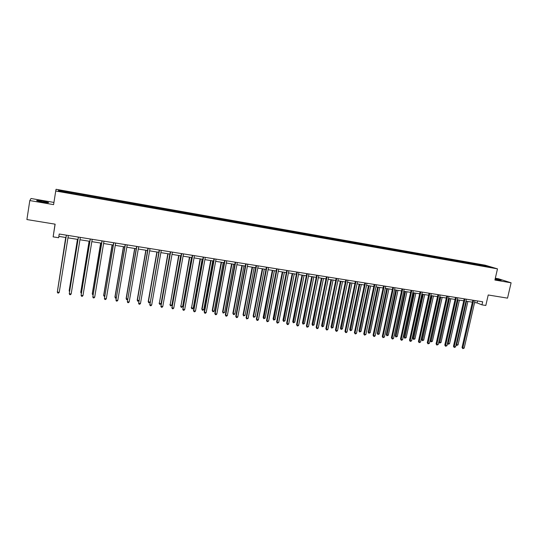 <?xml version="1.0" encoding="UTF-8"?>
<svg xmlns="http://www.w3.org/2000/svg" width="538" height="538" viewBox="0 0 538 538"><rect width="100%" height="100%" fill="white"/><g stroke="black" fill="none" stroke-linecap="round" stroke-linejoin="round"><path stroke-width="0.81" d="M42.462 202.053C47.216 202.806 49.2 202.934 48.413 202.429L42.798 201.158C38.05 200.405 36.059 200.277 36.819 200.775L42.462 202.053M495.061 279.377L501.181 280.278L495.202 278.758M55.031 224.151L53.134 236.868L58.629 237.735L59.22 234.017L482.673 301.778L481.967 304.858L485.814 305.47L488.222 294.985L507.522 298.139L511.1 282.806L498.464 278.771L495.323 278.233M53.941 202.429L31.022 198.495L29.805 200.566L26.9 219.551L55.138 224.164L53.134 236.868M485.121 265.187L56.053 189.289L55.73 191.017L497.489 268.859L485.121 265.187M486.91 265.933L58.508 190.237L58.413 190.95L71.668 193.472L483.884 266.162L491.974 267.44L486.91 265.933L486.594 266.492M76.127 193.35L76.006 194.238M83.417 194.635L83.323 195.348M87.95 195.442L87.835 196.323M95.165 196.713L95.085 197.419M99.658 197.507L99.557 198.387M106.813 198.771L106.739 199.477M111.265 199.558L111.178 200.439M118.353 200.815L118.286 201.515M122.765 201.589L122.691 202.47M129.792 202.833L129.739 203.532M134.164 203.606L134.096 204.48M141.131 204.837L141.084 205.536M145.462 205.603L145.408 206.471M152.368 206.821L152.328 207.52M156.659 207.581L156.612 208.448M163.505 208.791L163.471 209.484M167.762 209.544L167.721 210.412M174.541 210.741L174.52 211.434M178.764 211.488L178.737 212.349M185.482 212.671L185.469 213.364M189.665 213.411L189.652 214.272M196.33 214.588L196.323 215.281M200.479 215.321L200.472 216.182M207.083 216.491L207.083 217.177M211.199 217.218L211.199 218.072M217.749 218.374L217.756 219.06M221.824 219.094L221.831 219.948M228.314 220.244L228.327 220.93M232.355 220.957L232.376 221.811M238.791 222.093L238.811 222.779M242.799 222.799L242.826 223.653M249.181 223.929L249.208 224.615M253.156 224.628L253.196 225.483M259.484 225.745L259.518 226.431M263.425 226.444L263.472 227.292M269.699 227.554L269.74 228.233M273.607 228.24L273.66 229.087M279.827 229.343L279.874 230.022M283.701 230.029L283.761 230.869M289.868 231.118L289.921 231.797M293.708 231.797L293.782 232.638M299.827 232.873L299.888 233.553M303.64 233.553L303.714 234.386M309.706 234.622L309.774 235.294M313.486 235.288L313.567 236.108M319.498 236.35L319.572 237.023M323.244 237.016L323.338 237.796M329.216 238.072L329.296 238.737M332.928 238.724L333.022 239.477M338.853 239.773L338.933 240.439M342.531 240.419L342.632 241.145M348.402 241.461L348.496 242.127M352.06 242.107L352.155 242.799M357.884 243.136L357.978 243.801M361.509 243.775L361.61 244.44M367.286 244.797L367.387 245.463M370.877 245.429L370.985 246.095M376.607 246.444L376.721 247.103M380.178 247.07L380.285 247.736M385.86 248.079L385.975 248.738M389.398 248.704L389.512 249.363M395.033 249.699L395.154 250.358M398.544 250.318L398.665 250.977M404.139 251.307L404.267 251.966M407.622 251.925L407.75 252.578M413.171 252.9L413.298 253.559M416.627 253.512L416.755 254.171M422.128 254.487L422.263 255.14M425.558 255.093L425.692 255.745M431.019 256.054L431.16 256.707M434.415 256.66L434.563 257.312M439.835 257.615L439.983 258.267M443.211 258.213L443.359 258.859M448.584 259.161L448.739 259.807M451.933 259.753L452.088 260.399M457.266 260.695L457.421 261.34M460.589 261.28L460.743 261.932M465.881 262.214L466.043 262.86M469.176 262.8L469.338 263.445M474.429 263.728L474.597 264.373M477.697 264.306L477.865 264.952M497.489 268.859L494.906 280.036L511.1 282.806M29.805 200.566L53.592 204.628L55.73 191.017M474.583 302.531L477.065 302.928L481.967 304.858M58.844 236.397L65.992 237.534M67.963 237.843L77.97 239.437M79.947 239.753L89.839 241.327M91.823 241.643L101.595 243.196M103.592 243.512L113.249 245.052M115.26 245.368L124.796 246.888M126.813 247.211L136.242 248.711M138.266 249.033L147.58 250.513M149.618 250.836L158.824 252.302M160.869 252.625L169.968 254.071M172.019 254.4L181.01 255.832M183.068 256.155L191.958 257.574M194.023 257.904L202.806 259.296M204.884 259.625L213.566 261.011M215.651 261.34L224.225 262.705M226.323 263.042L234.797 264.387M236.902 264.723L245.281 266.054M247.386 266.391L255.671 267.709M257.783 268.045L265.974 269.35M268.099 269.686L276.189 270.97M278.321 271.313L286.324 272.584M288.455 272.921L296.364 274.178M298.503 274.521L306.324 275.765M308.469 276.108L316.203 277.339M318.355 277.682L326.001 278.892M328.153 279.235L335.712 280.439M337.877 280.782L345.349 281.973M347.514 282.315L354.905 283.492M357.077 283.842L364.381 284.999M366.56 285.348L373.782 286.498M375.961 286.841L383.103 287.978M385.289 288.328L392.357 289.451M394.542 289.8L401.53 290.91M403.722 291.26L410.635 292.356M412.828 292.706L419.66 293.795M421.866 294.145L428.618 295.221M430.824 295.57L437.508 296.633M439.714 296.983L446.325 298.039M448.537 298.388L455.067 299.431M457.287 299.78L463.749 300.809M465.969 301.159L472.357 302.181M58.508 190.237L59.093 191.071M71.554 192.543L71.453 193.256M477.515 300.95L477.065 302.928M476.52 263.95L476.359 264.683M468.02 262.45L467.858 263.183M459.452 260.937L459.291 261.67M450.817 259.41L450.656 260.15M442.115 257.87L441.954 258.61M433.346 256.317L433.177 257.063M424.502 254.756L424.341 255.51M415.592 253.183L415.43 253.936M406.614 251.596L406.452 252.349M397.562 249.995L397.4 250.755M388.436 248.381L388.275 249.141M379.236 246.754L379.075 247.52M369.969 245.12L369.808 245.886M360.621 243.465L360.46 244.239M351.193 241.797L351.038 242.577M341.697 240.123L341.536 240.896M332.114 238.428L331.959 239.208M322.457 236.72L322.302 237.507M312.719 234.998L312.565 235.785M302.901 233.263L302.746 234.057M293.002 231.515L292.847 232.315M283.022 229.746L282.853 230.594M272.954 227.971L272.779 228.865M262.8 226.175L262.618 227.123M252.564 224.366L252.383 225.335M242.241 222.544L242.06 223.519M231.824 220.701L231.643 221.683M221.326 218.845L221.145 219.827M210.728 216.969L210.553 217.957M200.042 215.079L199.867 216.074M189.268 213.176L189.087 214.178M178.394 211.252L178.219 212.261M167.426 209.316L167.251 210.324M156.363 207.359L156.188 208.374M145.199 205.388L145.025 206.404M133.935 203.398L133.767 204.42M122.577 201.387L122.402 202.416M111.11 199.363L110.942 200.398M99.543 197.318L99.375 198.354M87.869 195.254L87.701 196.296M76.093 193.176L75.925 194.218M472.815 300.197L462.041 347.508L462.821 347.911L473.662 300.332M464.193 348.099L462.821 348.637L462.821 347.911L464.193 348.099L475.034 300.554M462.821 348.637L462.041 347.508M466.52 301.253L456.668 344.703L458.026 344.892L467.878 301.468M456.163 344.441L456.675 345.416L456.103 344.703M458.026 344.892L456.675 345.416M464.2 298.819L453.453 346.324L454.22 346.728L465.034 298.953M455.599 346.916L454.227 347.454L454.22 346.728L455.599 346.916L466.419 299.175M454.227 347.454L453.453 346.324M455.518 297.427L444.798 345.127L445.551 345.53L456.338 297.561M446.944 345.726L445.565 346.264L445.551 345.53L446.944 345.726L457.737 297.783M445.565 346.264L444.798 345.127M458.006 299.895L448.181 343.526L449.546 343.715L459.378 300.117M447.515 343.177L448.181 343.526L448.188 344.246L447.502 343.257M449.546 343.715L448.188 344.246M448.631 298.402L438.894 341.946L439.62 342.336L440.999 342.531L450.804 298.751M449.425 298.529L439.64 343.062L438.894 341.946M440.999 342.531L439.64 343.062M446.769 296.028L436.076 343.923L436.816 344.327L447.576 296.156M438.221 344.522L436.836 345.066L436.816 344.327L438.221 344.522L448.981 296.384M436.836 345.066L436.076 343.923M437.952 294.622L427.286 342.713L428.006 343.116L438.746 294.743M429.425 343.311L428.04 343.856L428.006 343.116L429.425 343.311L440.165 294.972M428.04 343.856L427.286 342.713M429.062 293.197L418.423 341.495L419.136 341.892L429.842 293.318M420.561 342.094L419.169 342.639L419.136 341.892L420.561 342.094L431.274 293.553M419.169 342.639L418.423 341.495M440.003 297.03L430.286 340.749L430.999 341.139L432.384 341.334L442.169 297.38M440.777 297.158L431.025 341.865L430.286 340.749M432.384 341.334L431.025 341.865M431.301 295.644L421.61 339.545L422.31 339.935L423.709 340.13L433.467 295.994M432.068 295.765L422.343 340.662L421.61 339.545M423.709 340.13L422.343 340.662M422.532 294.252L412.868 338.328L413.554 338.718L414.959 338.913L424.697 294.595M423.285 294.373L413.594 339.451L412.868 338.328M414.959 338.913L413.594 339.451M413.695 292.847L404.058 337.104L404.731 337.494L406.15 337.689L415.854 293.19M414.428 292.961L404.778 338.234L404.058 337.104M406.15 337.689L404.778 338.234M404.791 291.428L395.181 335.873L395.834 336.257L397.266 336.458L406.943 291.771M405.511 291.542L395.894 337.003L395.181 335.873M397.266 336.458L395.894 337.003M395.813 290.002L386.23 334.629L386.869 335.013L388.308 335.214L397.965 290.345M396.519 290.116L386.936 335.759L386.23 334.629M388.308 335.214L386.936 335.759M386.768 288.563L377.212 333.378L377.837 333.762L379.29 333.964L388.913 288.906M387.454 288.671L377.911 334.508L377.212 333.378M379.29 333.964L377.911 334.508M377.642 287.11L368.12 332.114L368.725 332.497L370.191 332.699L379.788 287.453M378.322 287.218L368.812 333.251L368.12 332.114M370.191 332.699L368.812 333.251M368.456 285.651L358.954 330.836L359.552 331.226L361.025 331.428L370.588 285.987M369.108 285.752L359.646 331.98L358.954 330.836M361.025 331.428L359.646 331.98M359.189 284.172L349.72 329.559L350.299 329.942L351.785 330.144L361.321 284.515M359.828 284.279L350.399 330.702L349.72 329.559M351.785 330.144L350.399 330.702M349.848 282.692L340.413 328.261L340.971 328.644L342.471 328.853L351.973 283.028M350.467 282.786L341.085 329.411L340.413 328.261M342.471 328.853L341.085 329.411M340.426 281.192L331.025 326.956L331.569 327.339L333.083 327.548L342.551 281.529M341.031 281.287L331.69 328.113L331.025 326.956M333.083 327.548L331.69 328.113M330.937 279.679L321.569 325.645L322.094 326.021L323.614 326.236L333.056 280.016M331.522 279.773L322.222 326.801L321.569 325.645M323.614 326.236L322.222 326.801M321.368 278.159L312.027 324.32L312.538 324.696L314.071 324.912L323.479 278.496M321.932 278.247L312.679 325.477L312.027 324.32M314.071 324.912L312.679 325.477M311.717 276.626L302.417 322.982L302.907 323.358L304.454 323.573L313.822 276.956M312.269 276.714L303.055 324.145L302.417 322.982M304.454 323.573L303.055 324.145M301.986 275.073L292.719 321.637L293.197 322.013L294.757 322.228L304.091 275.409M302.524 275.16L293.351 322.8L292.719 321.637M294.757 322.228L293.351 322.8M292.181 273.512L282.948 320.278L283.405 320.655L284.979 320.87L294.273 273.849M292.692 273.6L283.573 321.448L282.948 320.278M284.979 320.87L283.573 321.448M282.289 271.939L273.096 318.913L273.533 319.283L275.12 319.505L284.38 272.275M282.786 272.02L273.714 320.083L273.096 318.913M275.12 319.505L273.714 320.083M272.315 270.358L263.163 317.528L263.58 317.904L265.18 318.126L274.4 270.688M272.793 270.432L263.768 318.704L263.163 317.528M265.18 318.126L263.768 318.704M420.104 291.764L409.499 340.258L410.191 340.662L420.864 291.885M411.624 340.863L410.232 341.408L410.191 340.662L411.624 340.863L422.31 292.114M410.232 341.408L409.499 340.258M411.072 290.318L400.494 339.021L401.173 339.417L411.819 290.439M402.619 339.619L401.805 340.251L401.227 340.171L401.173 339.417L402.619 339.619L413.271 290.668M401.227 340.171L400.494 339.021M401.973 288.859L391.422 337.77L392.081 338.167L402.7 288.98M393.547 338.368L392.733 339.001L392.148 338.92L392.081 338.167L393.547 338.368L404.166 289.215M392.148 338.92L391.422 337.77M392.794 287.393L382.276 336.506L382.921 336.909L393.507 287.507M384.394 337.111L382.995 337.662L382.921 336.909L384.394 337.111L394.986 287.743M382.995 337.662L382.276 336.506M383.547 285.913L373.056 335.235L373.688 335.638L384.24 286.028M375.174 335.84L374.361 336.479L373.769 336.398L373.688 335.638L375.174 335.84L385.733 286.263M373.769 336.398L373.056 335.235M374.219 284.42L363.769 333.957L364.381 334.354L374.899 284.528M365.874 334.562L364.468 335.12L364.381 334.354L365.874 334.562L376.398 284.77M364.468 335.12L363.769 333.957M364.818 282.914L354.401 332.666L354.993 333.062L365.477 283.022M356.506 333.271L355.699 333.916L355.093 333.829L354.993 333.062L356.506 333.271L366.997 283.264M355.093 333.829L354.401 332.666M355.342 281.401L344.952 331.361L345.53 331.758L355.981 281.502M347.05 331.966L346.25 332.618L345.645 332.531L345.53 331.758L347.05 331.966L357.508 281.744M345.645 332.531L344.952 331.361M345.779 279.868L335.43 330.05L335.994 330.44L346.411 279.968M337.528 330.655L336.727 331.307L336.115 331.22L335.994 330.44L337.528 330.655L347.951 280.217M336.115 331.22L335.43 330.05M336.149 278.328L325.833 328.725L326.378 329.115L336.754 278.428M327.924 329.33L327.124 329.989L326.505 329.902L326.378 329.115L327.924 329.33L338.308 278.677M326.505 329.902L325.833 328.725M326.431 276.774L316.156 327.393L316.68 327.783L327.023 276.868M318.24 327.998L317.44 328.657L316.815 328.57L316.68 327.783L318.24 327.998L328.584 277.117M316.815 328.57L316.156 327.393M316.633 275.207L306.398 326.048L306.902 326.438L317.205 275.295M308.476 326.653L307.05 327.232L306.902 326.438L308.476 326.653L318.785 275.55M307.05 327.232L306.398 326.048M306.754 273.627L296.552 324.69L297.043 325.08L307.306 273.714M298.63 325.295L297.837 325.961L297.205 325.873L297.043 325.08L298.63 325.295L308.899 273.97M297.205 325.873L296.552 324.69M296.794 272.033L286.633 323.318L287.104 323.708L297.326 272.114M288.704 323.93L287.911 324.602L287.272 324.508L287.104 323.708L288.704 323.93L298.933 272.376M287.272 324.508L286.633 323.318M286.747 270.426L276.626 321.939L277.077 322.329L287.258 270.506M278.691 322.551L277.258 323.136L277.077 322.329L278.691 322.551L288.879 270.762M277.258 323.136L276.626 321.939M276.613 268.805L266.539 320.547L266.969 320.937L277.11 268.879M268.596 321.159L267.164 321.751L266.969 320.937L268.596 321.159L278.738 269.141M267.164 321.751L266.539 320.547M266.397 267.171L256.364 319.148L256.774 319.532L266.868 267.245M258.415 319.754L257.635 320.44L256.976 320.345L256.774 319.532L258.415 319.754L268.516 267.507M256.976 320.345L256.364 319.148M256.088 265.516L246.108 317.736L246.498 318.113L256.545 265.59M248.153 318.341L246.707 318.94L246.498 318.113L248.153 318.341L258.206 265.859M246.707 318.94L246.108 317.736M245.698 263.855L235.758 316.304L236.128 316.687L246.128 263.923M237.796 316.916L237.016 317.608L236.35 317.514L236.128 316.687L237.796 316.916L247.803 264.192M236.35 317.514L235.758 316.304M235.214 262.181L225.321 314.864L225.671 315.248L235.624 262.241M227.352 315.476L226.579 316.169L225.906 316.082L225.671 315.248L227.352 315.476L237.312 262.517M225.906 316.082L225.321 314.864M262.262 268.758L253.149 316.136L253.546 316.512L255.16 316.734L264.34 269.087M262.719 268.825L253.546 316.512L253.741 317.312L253.149 316.136M255.16 316.734L253.741 317.312M252.12 267.144L243.048 314.737L243.425 315.107L245.052 315.329L254.192 267.473M252.557 267.211L243.425 315.107L243.633 315.914L243.048 314.737M245.052 315.329L243.633 315.914M241.892 265.516L232.86 313.318L233.216 313.688L234.857 313.916L243.956 265.846M242.308 265.584L233.216 313.688L233.438 314.501L232.86 313.318M234.857 313.916L234.097 314.596L233.438 314.501M231.582 263.876L222.591 311.892L222.927 312.262L224.581 312.491L233.64 264.205M231.979 263.936L222.927 312.262L223.162 313.082L222.591 311.892M224.581 312.491L223.162 313.082M224.642 260.486L214.796 313.419L215.126 313.795L225.032 260.547M216.821 314.031L216.047 314.723L215.368 314.629L215.126 313.795L216.821 314.031L226.733 260.822M215.368 314.629L214.796 313.419M213.976 258.778L204.178 311.953L204.487 312.329L214.339 258.839M206.195 312.565L205.429 313.264L204.743 313.17L204.487 312.329L206.195 312.565L216.061 259.114M204.743 313.17L204.178 311.953M203.216 257.056L193.472 310.473L193.754 310.85L203.559 257.11M195.482 311.085L194.716 311.791L194.023 311.697L193.754 310.85L195.482 311.085L205.294 257.393M194.023 311.697L193.472 310.473M192.362 255.321L182.933 309.357L192.685 255.375M184.675 309.599L183.909 310.305L183.216 310.211L182.933 309.357L184.675 309.599L194.433 255.651M183.216 310.211L182.671 308.987M181.414 253.566L172.012 307.857L181.709 253.62M173.767 308.099L173.007 308.812L172.308 308.711L172.012 307.857L173.767 308.099L183.478 253.902M172.308 308.711L171.777 307.487M170.364 251.804L160.996 306.337L170.64 251.845M162.772 306.579L162.012 307.299L161.306 307.198L160.996 306.337L162.772 306.579L172.422 252.127M161.306 307.198L160.781 305.967M159.221 250.015L149.887 304.811L159.47 250.056M151.676 305.053L150.922 305.772L150.203 305.678L149.887 304.811L151.676 305.053L161.266 250.345M150.203 305.678L149.698 304.441M147.977 248.22L138.676 303.264L148.206 248.253M140.479 303.513L139.732 304.239L139.006 304.138L138.676 303.264L140.479 303.513L150.015 248.543M139.006 304.138L138.508 302.901M221.179 262.221L212.234 310.453L212.55 310.816L214.218 311.051L223.23 262.544M221.555 262.282L212.55 310.816L212.792 311.643L212.234 310.453M214.218 311.051L213.465 311.737L212.792 311.643M210.694 260.553L201.79 309L202.086 309.363L203.767 309.599L212.732 260.876M211.044 260.607L202.086 309.363L202.342 310.197L201.79 309M203.767 309.599L203.014 310.291L202.342 310.197M200.109 258.872L191.528 307.904L193.229 308.139L202.147 259.195M200.445 258.919L191.528 307.904L191.797 308.738L191.259 307.541M193.229 308.139L192.476 308.832L191.797 308.738M189.443 257.171L180.882 306.425L182.597 306.66L191.467 257.494M189.753 257.218L180.882 306.425L181.165 307.265L180.633 306.061M182.597 306.66L181.851 307.359L181.165 307.265M178.677 255.463L170.149 304.932L171.871 305.174L180.701 255.779M178.966 255.503L170.149 304.932L170.438 305.779L169.921 304.575M171.871 305.174L171.131 305.873L170.438 305.779M167.822 253.734L159.315 303.432L161.057 303.674L169.833 254.05M168.085 253.775L159.315 303.432L159.618 304.279L159.113 303.076M161.057 303.674L160.317 304.38L159.618 304.279M156.874 251.992L148.212 301.556L150.095 302.148M157.109 252.026L148.394 301.912L148.71 302.766L148.212 301.556M150.082 302.221L149.409 302.867L148.71 302.766M145.825 250.231L137.217 300.029L138.905 300.594M146.04 250.264L137.372 300.386L137.701 301.246L137.217 300.029M138.851 300.917L137.701 301.246M136.632 246.404L127.365 301.704L136.834 246.438M129.181 301.952L128.441 302.686L127.708 302.585L127.365 301.704L129.181 301.952L138.663 246.727M134.682 248.462L126.121 298.489L127.62 299.027M134.87 248.489L126.262 298.839L126.598 299.706L127.519 299.605M125.186 244.575L115.952 300.13L125.361 244.602M117.788 300.386L117.049 301.119L116.316 301.018L115.952 300.13L117.788 300.386L127.21 244.898M123.437 246.673L114.937 296.936L116.228 297.447M123.606 246.7L115.045 297.285L115.401 298.16L116.094 298.254M113.639 242.725L104.439 298.55L113.787 242.746M106.289 298.805L105.549 299.538L104.809 299.437L104.439 298.55L106.289 298.805L115.65 243.048M112.099 244.864L103.646 295.369L104.742 295.853M112.24 244.891L103.733 295.712L104.601 296.66M101.985 240.856L92.818 296.949L102.106 240.876M94.688 297.205L93.955 297.944L93.209 297.844L92.818 296.949L94.688 297.205L103.982 241.179M100.653 243.048L92.26 293.788L93.141 294.246M100.767 243.068L92.321 294.131L93.007 295.053M90.223 238.98L81.097 295.335L90.317 238.993M82.98 295.591L82.253 296.337L81.5 296.236L81.097 295.335L82.98 295.591L92.213 239.296M89.106 241.212L80.774 292.188L81.446 292.618M89.194 241.226L80.808 292.531L81.312 293.439M78.353 237.076L69.267 293.701L78.413 237.09M71.171 293.963L70.444 294.716L69.678 294.609L69.267 293.701L71.171 293.963L80.33 237.392M77.459 239.356L69.18 290.581L69.637 290.984M77.519 239.37L69.187 290.917L69.53 291.657M66.369 235.16L57.324 292.06L66.409 235.167M59.247 292.322L58.521 293.075L57.754 292.975L57.324 292.06L59.247 292.322L68.339 235.476M65.703 237.487L57.721 289.33M65.737 237.493L57.66 289.706"/></g></svg>
